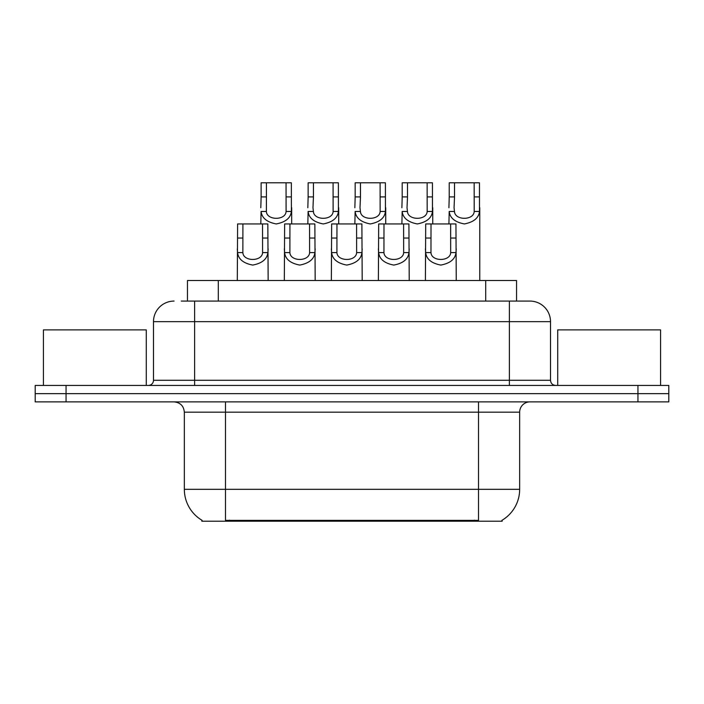 <?xml version="1.0" encoding="UTF-8"?>
<svg xmlns="http://www.w3.org/2000/svg" width="704" height="704" viewBox="0 0 704 704"><rect width="100%" height="100%" fill="white"/><g stroke="black" fill="none" stroke-linecap="round" stroke-linejoin="round"><path stroke-width="1.06" d="M187.449 301.083L187.449 280.518L516.551 280.518L516.551 301.083M502.172 520.186L502.172 521.198L201.828 521.198L201.828 520.186M202.136 520.37A36.001 36.001 0 0 1 184.342 489.315L225.482 489.315L225.482 520.37L478.518 520.37L478.518 489.315L519.658 489.315L519.658 412.174A10.287 10.287 0 0 1 529.945 401.887M184.342 489.315L184.342 412.174C183.735 405.926 180.303 402.494 174.055 401.887M501.864 520.37A36.001 36.001 0 0 0 519.658 489.315M66.053 385.431L668.8 385.431L668.8 393.659L35.2 393.659L35.2 401.887L66.053 401.887L66.053 393.659L35.2 393.659L35.2 385.431L66.053 385.431L66.053 393.659L668.8 393.659L668.8 401.887L66.053 401.887M181.729 301.083L529.628 301.083M181.262 301.083L194.63 301.083L194.63 321.658L153.49 321.658L153.49 380.283A5.139 5.139 0 0 1 148.342 385.431M174.055 301.083A20.574 20.574 0 0 0 153.49 321.658M529.945 301.083A20.574 20.574 0 0 1 550.51 321.658L550.51 380.283C550.818 383.407 552.534 385.123 555.658 385.431M431.015 223.942L430.971 252.595C431.332 261.73 450.322 261.73 450.683 252.595L450.639 223.942L425.709 223.942L425.401 280.518M450.639 223.942L455.946 223.942L456.254 280.518M456.254 248.89L455.972 252.595C455.233 259.134 450.182 263.296 440.827 265.082C431.473 263.296 426.422 259.134 425.682 252.595L425.401 248.89M454.529 196.909L454.054 207.742L454.485 211.455C454.846 220.59 473.836 220.59 474.197 211.455L474.153 182.802L454.529 182.802L454.529 196.909L449.222 196.909L449.222 182.802L454.529 182.802M474.153 182.802L479.459 182.802L479.486 211.455C478.746 217.994 473.695 222.156 464.341 223.942C454.986 222.156 449.935 217.994 449.196 211.455L448.914 223.942M479.767 207.742L479.767 280.518M448.914 207.742L449.222 196.909M383.988 223.942L383.944 252.595C384.305 261.73 403.295 261.73 403.656 252.595L403.612 223.942L378.682 223.942L378.374 280.518M403.612 223.942L408.918 223.942L409.226 280.518M409.226 248.89L408.945 252.595C408.206 259.134 403.154 263.296 393.8 265.082C384.446 263.296 379.403 259.134 378.655 252.595L378.374 248.89M336.961 223.942L336.917 252.595C337.278 261.73 356.277 261.73 356.629 252.595L356.585 223.942L331.654 223.942L331.346 280.518M356.585 223.942L361.891 223.942L362.199 280.518M362.199 248.89L361.918 252.595C361.178 259.134 356.127 263.296 346.773 265.082C337.418 263.296 332.376 259.134 331.628 252.595L331.346 248.89M289.934 223.942L289.89 252.595C290.25 261.73 309.25 261.73 309.602 252.595L309.558 223.942L284.636 223.942L284.319 280.518M309.558 223.942L314.864 223.942L315.181 280.518M315.181 248.89L314.89 252.595C314.151 259.134 309.1 263.296 299.746 265.082C290.391 263.296 285.349 259.134 284.601 252.595L284.319 248.89M242.906 223.942L242.862 252.595C243.223 261.73 262.222 261.73 262.583 252.595L262.53 223.942L237.609 223.942L237.292 280.518M262.53 223.942L267.837 223.942L268.154 280.518M268.154 248.89L267.872 252.595C267.124 259.134 262.073 263.296 252.718 265.082C243.373 263.296 238.322 259.134 237.574 252.595L237.292 248.89M407.502 196.909L407.026 207.742L407.458 211.455C407.818 220.59 426.809 220.59 427.17 211.455L427.126 182.802L407.502 182.802L407.502 196.909L402.195 196.909L402.195 182.802L407.502 182.802M427.126 182.802L432.432 182.802L432.458 211.455C431.719 217.994 426.668 222.156 417.314 223.942C407.959 222.156 402.917 217.994 402.169 211.455L401.887 223.942M432.74 207.742L432.74 223.942M401.887 207.742L402.195 196.909M360.474 196.909L359.999 207.742L360.43 211.455C360.791 220.59 379.79 220.59 380.142 211.455L380.098 182.802L360.474 182.802L360.474 196.909L355.168 196.909L355.168 182.802L360.474 182.802M380.098 182.802L385.405 182.802L385.431 211.455C384.692 217.994 379.641 222.156 370.286 223.942C360.932 222.156 355.89 217.994 355.142 211.455L354.86 223.942M385.713 207.742L385.713 223.942M354.86 207.742L355.168 196.909M313.447 196.909L312.972 207.742L313.403 211.455C313.764 220.59 332.763 220.59 333.115 211.455L333.071 182.802L313.447 182.802L313.447 196.909L308.141 196.909L308.141 182.802L313.447 182.802M333.071 182.802L338.378 182.802L338.404 211.455C337.665 217.994 332.614 222.156 323.259 223.942C313.905 222.156 308.862 217.994 308.114 211.455L307.833 223.942M338.694 207.742L338.694 223.942M307.833 207.742L308.141 196.909M146.282 385.431L146.282 329.886L43.428 329.886L43.428 385.431M660.572 385.431L660.572 329.886L557.718 329.886L557.718 385.431M266.42 196.909L266.376 211.455C266.737 220.59 285.736 220.59 286.088 211.455L286.044 182.802L266.42 182.802L266.42 196.909L261.122 196.909L261.122 182.802L266.42 182.802M286.044 182.802L291.35 182.802L291.386 211.455C290.638 217.994 285.586 222.156 276.232 223.942C266.886 222.156 261.835 217.994 261.087 211.455L260.806 223.942M291.667 207.742L291.667 223.942M260.806 207.742L261.122 196.909M474.399 521.198L474.399 520.186M229.601 521.198L229.601 520.186M218.302 301.083L218.302 280.518M485.698 301.083L485.698 280.518M478.518 401.887L478.518 412.174L184.342 412.174M519.658 412.174L478.518 412.174L478.518 489.315L225.482 489.315L225.482 401.887M637.947 401.887L637.947 385.431M194.63 385.431L194.63 380.283L550.51 380.283M153.49 380.283L194.63 380.283L194.63 321.658L509.37 321.658L509.37 385.431M550.51 321.658L509.37 321.658L509.37 301.083M455.972 252.595L450.683 252.595M430.971 252.595L425.682 252.595M431.015 238.049L425.709 238.049M455.946 238.049L450.639 238.049M474.153 196.909L479.459 196.909M474.197 211.455L479.486 211.455M449.196 211.455L454.485 211.455M408.945 252.595L403.656 252.595M383.944 252.595L378.655 252.595M383.988 238.049L378.682 238.049M408.918 238.049L403.612 238.049M361.918 252.595L356.629 252.595M336.917 252.595L331.628 252.595M336.961 238.049L331.654 238.049M361.891 238.049L356.585 238.049M314.89 252.595L309.602 252.595M289.89 252.595L284.601 252.595M289.934 238.049L284.636 238.049M314.864 238.049L309.558 238.049M267.872 252.595L262.583 252.595M242.862 252.595L237.574 252.595M242.906 238.049L237.609 238.049M267.837 238.049L262.53 238.049M427.126 196.909L432.432 196.909M427.17 211.455L432.458 211.455M402.169 211.455L407.458 211.455M380.098 196.909L385.405 196.909M380.142 211.455L385.431 211.455M355.142 211.455L360.43 211.455M333.071 196.909L338.378 196.909M333.115 211.455L338.404 211.455M308.114 211.455L313.403 211.455M286.044 196.909L291.35 196.909M286.088 211.455L291.386 211.455M261.087 211.455L266.376 211.455"/></g></svg>
